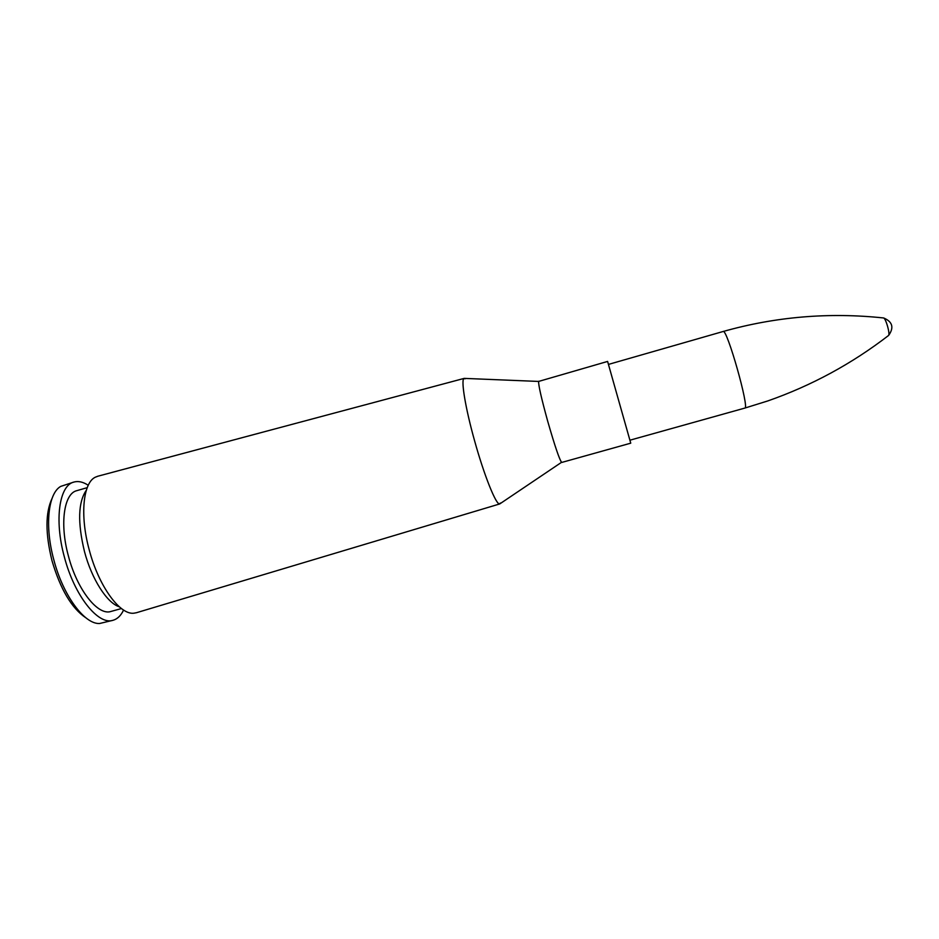 <?xml version="1.0" encoding="UTF-8"?>
<svg xmlns="http://www.w3.org/2000/svg" width="939" height="939" viewBox="0 0 939 939"><rect width="100%" height="100%" fill="white"/><g stroke="black" fill="none" stroke-linecap="round" stroke-linejoin="round"><path stroke-width="1.41" d="M136.542 612.697L133.854 613.202C119.863 615.068 98.701 586.147 89.24 549.914C79.733 515.464 83.078 482.775 95.344 477.188L97.891 476.214M618.813 401.07L629.905 440.203L618.813 401.07M618.789 400.976L607.603 361.433L608.449 364.414L723.124 331.502C726.88 327.875 749.909 409.216 744.815 408.089L629.905 440.203L630.75 443.173L618.789 400.976M119.312 606.794C107.116 603.073 91.764 579.281 84.475 551.557C77.503 522.577 78.113 502.142 86.318 490.264M121.448 608.542L111.013 611.442C98.079 616.054 77.221 590.032 68.43 556.099C59.486 523.798 63.993 493.491 76.81 490.663L87.221 487.658M123.584 610.033C120.967 615.585 117.469 618.989 113.091 620.268C98.36 625.574 74.451 595.878 64.357 556.933C54.098 519.842 59.333 485.24 73.946 482.047C78.348 480.85 83.113 481.918 88.254 485.275M113.091 620.268L99.569 623.508C84.557 624.376 63.136 595.666 53.84 559.914C44.497 525.946 48.147 493.28 60.742 486.39L73.946 482.047M85.919 617.85C71.693 608.343 60.378 589.246 51.962 560.583C45.295 533.505 45.342 512.764 52.079 498.363M883.106 317.898L883.681 317.969C886.017 319.014 890.078 333.322 888.623 335.434L888.165 335.786M465.145 378.57L464.206 378.382C460.591 378.652 465.204 407.479 474.641 440.978C484.348 476.05 496.426 505.781 499.759 503.926L500.581 503.011L499.266 503.891C495.44 503.421 483.902 474.395 474.641 440.978C465.674 409.111 460.955 381.058 463.807 378.675L465.392 378.734M630.75 443.173L561.768 462.434C559.714 460.392 555.019 446.624 547.672 421.118C541.017 396.939 538.047 383.628 538.763 381.211L538.61 381.434C538.434 385.377 541.463 398.606 547.672 421.118C554.503 444.91 559.116 458.655 561.522 462.328L561.768 462.422M97.515 476.308L464.206 378.382L538.61 381.434L607.603 361.433M561.522 462.328L499.759 503.926L136.178 612.803M744.815 408.089L767.75 400.953C811.519 385.647 851.814 363.804 888.623 335.434C894.198 327.57 892.555 321.748 883.669 317.969C829.067 312.171 775.544 316.689 723.124 331.502"/></g></svg>
